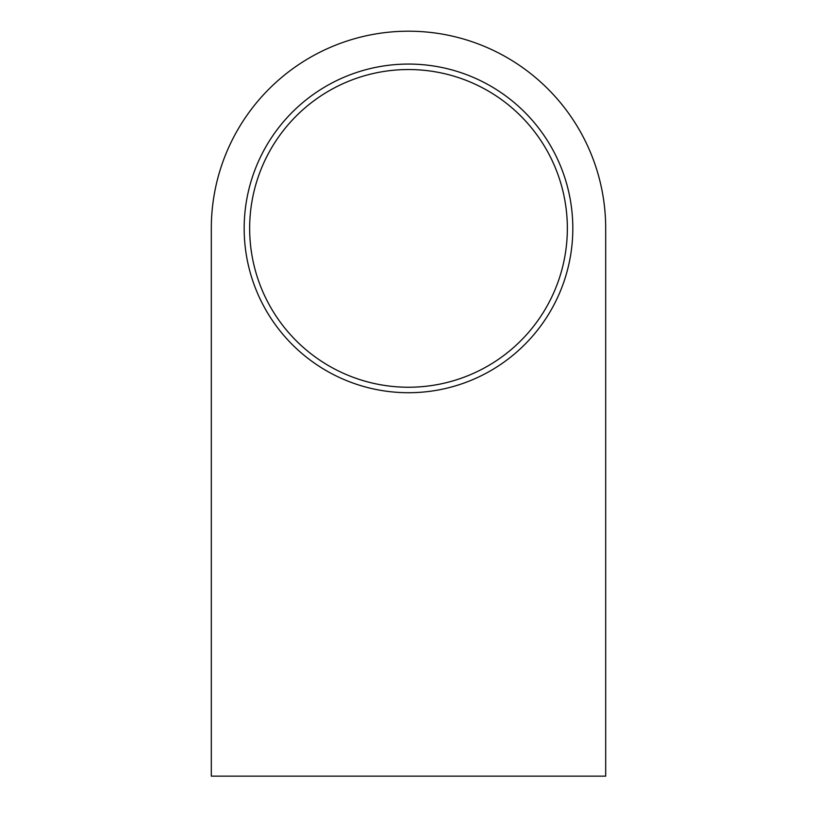 <?xml version="1.0" encoding="UTF-8"?>
<svg xmlns="http://www.w3.org/2000/svg" width="817" height="817" viewBox="0 0 817 817"><rect width="100%" height="100%" fill="white"/><g stroke="black" fill="none" stroke-linecap="round" stroke-linejoin="round"><path stroke-width="1.23" d="M211.307 228.392L211.307 776.15L605.693 776.15L605.693 228.392A197.193 197.193 0 0 0 408.5 31.199A197.193 197.193 0 0 0 211.307 228.392M244.171 228.392A164.329 164.329 0 0 1 490.66 86.081A164.329 164.329 0 0 1 490.66 370.704A164.329 164.329 0 0 1 244.171 228.392A164.329 164.329 0 0 1 490.66 86.081A164.329 164.329 0 0 1 490.66 370.704A164.329 164.329 0 0 1 244.171 228.392M249.655 228.392A158.845 158.845 0 0 1 487.923 90.82A158.845 158.845 0 0 1 487.923 365.955A158.845 158.845 0 0 1 249.655 228.392"/></g></svg>
